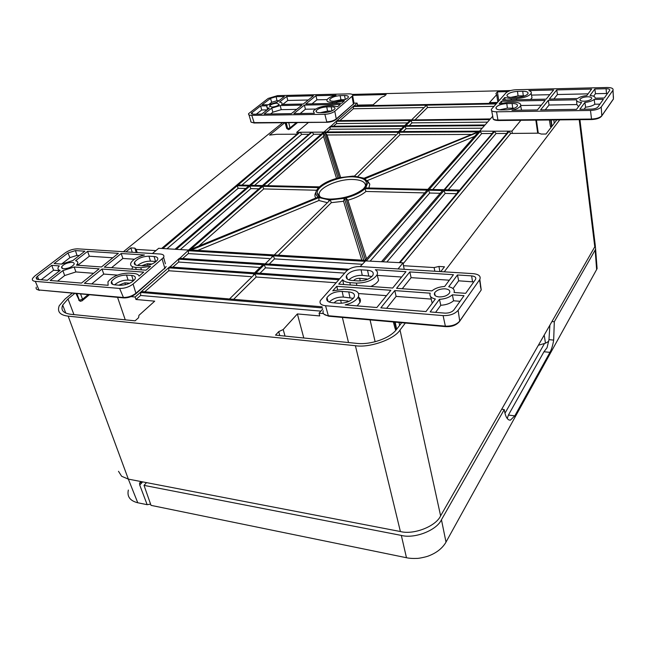 <?xml version="1.0" encoding="UTF-8"?>
<svg xmlns="http://www.w3.org/2000/svg" width="646" height="646" viewBox="0 0 646 646"><rect width="100%" height="100%" fill="white"/><g stroke="black" fill="none" stroke-linecap="round" stroke-linejoin="round"><path stroke-width="0.97" d="M596.734 263.899L597.09 268.575L596.629 269.535L445.53 542.947C441.961 548.567 436.462 552.839 429.017 555.77C426.449 556.949 418.301 558.54 417.163 558.402C412.988 558.588 409.427 558.362 406.471 557.732L151.027 505.366L144.018 485.372L401.336 535.421C414.659 538.99 436.761 530.277 441.452 519.747L504.243 409.564L501.7 409.249M146.513 482.61L144.018 485.372M551.967 321.538L554.308 321.732L595.152 250.059L595.612 249.09L595.144 244.245M554.308 321.732L553.67 340.087C552.831 345.222 551.595 349.308 549.964 352.345L514.789 415.871L510.38 420.158L509.105 420.013C506.763 418.963 505.148 415.483 504.243 409.564M507.263 418.527L508.418 415.055L543.956 351.763L547.049 347.718L548.979 339.659L549.883 325.164M544.207 335.072L545.474 343.204L548.68 341.363M545.474 343.204L538.376 345.247M504.962 413.254L544.231 343.955M274.284 254.936L330.227 199.921L329.84 199.194L328.725 200.284M353.063 176.196L354.323 176.221M338.068 178.159L339.416 177.795M318.179 197.078C314.909 194.527 315.078 191.377 318.672 187.631L319.35 186.977M328.943 199.88L318.962 197.571L319.189 196.747L318.631 196.893L189.456 249.897L191.095 250.091M128.352 490.056C126.899 496.588 130.04 500.828 137.768 502.766L147.159 504.688L150.599 504.138M118.501 471.314L121.65 476.28L128.336 479.114L68.161 316.144L355.405 345.715L400.391 531.529L128.336 479.114L137.768 502.766M228.038 298.92L229.443 299.041M229.524 298.961L255.033 273.872L254.661 273.016L253.418 274.227M410.355 119.962L490.354 118.929L479.687 131.033M411.68 119.801L426.554 105.177L426.166 104.612L425.205 105.556M399.575 131.711L398.501 131.574L410.614 119.873L412.003 122.861L409.233 125.599M263.786 263.834L254.572 272.878M188.721 249.921L189.108 250.777L272.023 255.751L273 255L274.187 255.033M255.881 273.04L254.508 272.943M354.444 176.1L399.026 132.252L398.63 131.647L397.629 132.632M272.83 254.952L273.379 255.832L364.401 261.283L365.579 260.927L360.185 266.564M365.523 186.419C365.822 182.156 361.607 179.838 352.886 179.475C337.874 178.885 317.452 188.244 319.189 195.14L319.964 196.893M488.166 138.93L487.682 138.858M502.782 139.051L502.144 139.051M487.221 140.037L487.132 139.496M491.582 151.753L492.204 151.778M492.535 151.374L492.43 150.728M503.089 138.688L502.418 138.728M507.643 131.744L508.644 132.002M503.347 137.606L505.204 136.031L505.269 135.305M594.74 240.99L595.313 245.666L594.78 246.82L440.612 515.839C435.977 526.312 413.65 535.09 400.391 531.529M510.639 90.545L352.256 94.405M282.593 122.748L123.418 251.714M72.077 293.308L65.173 298.904L59.238 305.72C56.993 311.695 59.973 315.167 68.161 316.144M142.645 481.868L139.746 485.049L139.536 483.127L142.362 481.811M440.612 515.839L400.027 330.009C394.431 339.255 369.625 348.057 355.405 345.715M400.027 330.009L405.325 323.04M444.238 271.837L559.719 119.881M352.813 95.333L386.179 94.542L384.41 96.133L381.544 97.271L373.154 104.805L357.513 105.104L356.673 105.839M497.396 102.456L489.466 102.609L496.685 94.671L495.886 93.557L497.42 91.885L507.74 91.635M556.82 119.914L546.015 134.029L541.267 134.053L538.74 133.173L512.31 133.423L511.963 131.122L520.918 120.285M479.195 131.146L479.986 131.09L479.437 131.211L479.889 131.849L480.018 131.138L494.198 131.219L496.12 133.496L506.811 133.447L507.804 131.421L508.79 131.138L510.72 133.431L512.31 133.423M510.72 133.431L403.249 263.625M440.766 271.619L444.464 266.79L438.933 266.451L434.128 267.565L403.467 265.7L403.08 262.833L365.579 260.927M401.683 322.717L396.555 329.412C390.168 338.197 371.006 345.012 356.818 343.389L275.527 335.121L278.692 331.648L283.198 329.533L297.378 313.932L319.754 315.934L319.067 313.205L322.766 309.006M320.884 311.138L140.562 295.464L135.967 299.494L154.709 301.165L138.938 315.345L138.591 317.687L135.095 320.836L70.729 314.287C63.243 313.245 60.571 310.177 62.694 305.082L67.992 298.936L74.629 293.542M125.897 251.875L130.807 247.886L134.804 248.129L136.177 249.413L155.92 250.616M297.095 134.206L276.641 134.295L269.576 135.103L284.805 122.724M139.746 485.049L147.159 504.688M353.992 103.15L357.077 103.085L357.513 105.104M136.177 249.413L137.218 252.586M134.804 248.129L136.249 252.521M130.807 247.886L132.277 252.271M135.967 299.494L135.127 296.999L131.001 296.635M140.562 295.464L140.763 292.452L322.459 307.94M141.732 291.612L140.763 292.452M140.885 291.968L135.127 296.999M297.378 313.932L303.79 337.987M323.396 313.585L319.067 313.205M283.198 329.533L285.023 336.082M278.692 331.648L279.791 335.549M438.933 266.451L439.902 271.562M434.128 267.565L434.831 271.247M403.467 265.7L404.235 269.325M497.42 91.885L498.801 100.897M496.685 94.671L497.832 101.979M357.077 103.085L353.491 106.509L425.399 105.193M308.425 122.482L296.78 132.269L299.195 132.438L161.686 248.403M238.083 185.006L299.938 132.252L311.372 132.188L249.55 185.289M250.769 185.297L311.97 132.188L323.38 132.123M323.703 131.986L323.081 132.583L324.494 131.978M324.122 131.881L330.243 126.535L330.009 129.24L326.9 131.962M330.752 126.382L336.671 120.915L336.445 123.588L333.433 126.228M336.994 120.632L353.564 106.154M297.217 134.102L296.78 132.269M237.954 185.119L236.92 185.063L238.164 188.301L166.943 248.783M299.938 132.252L299.348 132.252M161.548 248.46L158.69 248.29L152.44 253.539M188.309 250.05L162.203 248.5M228.054 298.84L141.417 291.507L169.042 267.371L168.929 267.84L253.652 273.775M169.833 267.048L178.934 258.723L178.821 259.191L262.954 264.65M179.709 258.416L188.729 249.954M398.033 268.938L403.08 262.833M399.349 262.591L456.682 193.695L458.83 190.19M398.558 262.567L399.398 262.615M508.79 131.138L511.963 131.122M492.728 116.24L490.354 118.929M494.198 131.219L508.063 131.146M339.844 120.608L353.346 108.762L353.491 106.509M337.172 120.77L336.671 120.915M324.752 132.107L323.824 132.042L323.517 136.363L267.452 185.677M312.276 132.43L313.778 134.263L321.183 134.231M311.97 132.188L311.372 132.188M300.245 132.495L301.739 134.32L308.99 134.287M241.943 185.087L301.739 134.32M174.921 249.251L175.583 249.291M188.261 250.268L190.344 249.695M188.172 250.341L189.108 250.777M263.818 263.746L179.426 258.303L178.934 258.723M182.673 258.513L188.293 253.579L188.511 250.357M254.54 272.854L169.551 266.935L169.042 267.371M172.813 267.161L178.627 262.058L178.821 259.191M144.752 291.79L168.735 270.747L168.929 267.84M365.652 260.847L365.426 260.5L366.209 260.403L365.798 260.855M364.562 261.057L365.466 260.072L345.82 197.942L347.887 200.22L366.581 258.812M370.368 260.887L429.711 193.033L428.54 190.19L366.637 260.532L366.064 260.395M381.657 261.565L382.489 261.614M506.811 133.447L458.377 191.652L457.828 191.636M479.921 131.291L481.722 133.552L492.26 133.512L493.479 131.219M365.095 178.7L478.379 132.099L479.098 131.291M496.104 103.909L426.554 105.177L427.531 107.494L493.907 106.364M353.346 108.762L423.154 107.567M407.36 122.901L336.445 123.588M401.4 128.756L330.009 129.24M313.778 134.263L254.613 185.378M245.811 188.487L238.164 188.301M258.699 188.81L250.866 188.616L180.307 249.574M269.374 258.561L188.293 253.579M272.023 255.751L271.796 256.187M260.072 267.476L178.627 262.058M250.963 276.641L168.735 270.747M336.033 282.746L256.171 277.021L233.634 299.316M338.722 279.742L255.033 273.872L256.171 277.021M344.665 273.105L265.458 267.84L259.999 273.234M362.212 264.271L274.502 258.885L269.237 264.093M274.502 258.885L273.379 255.832L265.24 263.834M440.209 193.291L429.711 193.033M456.682 193.695L445.183 193.412L386.978 261.88M496.12 133.496L448.235 189.819M444.585 189.867L443.511 189.811L445.183 193.412M444.109 189.722L492.26 133.512M481.722 133.552L432.828 189.464M482.174 128.207L406.076 128.724L403.209 131.55M487.528 122.134L412.003 122.861M427.531 107.494L415.128 119.768M325.116 132.567L339.376 177.682L325.164 132.624L324.001 132.301M263.495 185.701L262.316 185.644M175.058 249.195L249.477 185.345M250.632 185.41L249.598 185.354L250.866 188.616M188.753 249.897L262.454 185.652L263.746 188.931L198.774 246.078M255.969 272.951L264.319 264.739L265.458 267.84M363.787 260.362L365.184 260.338M365.466 260.072L427.151 190.158L428.08 189.456L428.54 190.19L442.583 190.522L443.172 189.835M443.326 189.706L427.757 189.48M428.589 189.367L429.138 189.512M399.712 131.574L405.074 126.301L406.076 128.724M478.912 131.493L364.183 178.191L367.937 182.374L365.684 187.929M405.615 125.768L404.687 125.704L405.074 126.301L484.411 125.671M397.823 132.26L325.164 132.624L327.07 134.982L395.505 134.715M265.151 263.923L263.948 263.891L264.319 264.739L347.516 270.141M477.079 131.857L399.026 132.252L400.027 134.699L470.813 134.433M327.07 134.982L340.603 177.408M323.517 136.363L336.526 178.409M316.637 190.239L263.746 188.931M315.789 198.056C314.61 196.319 314.65 194.365 315.91 192.193M326.521 202.448L318.906 200.518L197.789 250.398M191.297 250.01L318.962 197.571L318.906 200.518M365.571 188.051L364.53 187.994L364.925 188.705C360.71 192.597 354.339 195.681 345.82 197.942L344.924 197.466L344.366 198.298L330.227 199.921L331.333 202.658L278.248 255.178M361.808 260.136L343.591 201.261L331.333 202.658M363.755 260.257L344.366 198.298L343.591 201.261M427.151 190.158L364.925 188.705L365.951 191.458L424.729 192.904M365.951 191.458C361.744 195.068 355.72 197.991 347.887 200.22M474.56 136.427L367.308 180.589L369.778 184.134L368.906 188.002M400.027 134.699L357.884 176.398M364.344 178.272L353.782 176.083M344.649 199.202L346.103 198.839M584.17 101.228C581.077 101.188 579.688 100.55 580.019 99.339C581.158 97.869 583.645 97.013 587.48 96.771C590.638 96.811 592.019 97.457 591.639 98.709C590.452 100.154 587.957 101.002 584.17 101.228M549.366 119.986L550.368 126.01L551.627 126.697M510.703 97.393L518.06 95.891L524.964 95.818M581.626 102.488L576.531 109.344L540.597 109.885L548.293 100.348L576.603 99.799C576.361 101.301 578.041 102.197 581.626 102.488M512.197 97.425C508.321 97.384 506.601 96.601 507.037 95.059C508.677 92.992 512.157 91.772 517.486 91.385L522.735 91.264C526.748 91.296 528.485 92.112 527.952 93.727C526.232 95.761 522.743 96.957 517.486 97.312L512.197 97.425M506.634 109.828L501.256 109.909C497.331 109.844 495.595 109.004 496.071 107.397C497.767 105.233 501.344 103.966 506.787 103.602L512.117 103.497C516.194 103.562 517.939 104.426 517.373 106.114C515.581 108.245 512.003 109.489 506.634 109.828M606.974 87.493L516.025 89.737C511.374 90.02 508.022 91.07 505.963 92.887L491.396 109.295C490.92 110.902 492.648 111.742 496.564 111.815L590.484 110.45C595.709 110.175 599.286 109.021 601.216 106.994L613.014 90.206C613.555 88.437 611.536 87.533 606.974 87.493M597.865 107.05C596.71 108.262 594.562 108.948 591.437 109.117L579.825 109.295L584.896 102.431C589.047 101.995 592.148 101.002 594.183 99.46L603.38 99.282L597.865 107.05M609.63 90.472L604.293 97.998L595.111 98.176C595.281 96.682 593.577 95.802 589.992 95.527L594.821 88.995L606.085 88.72C608.839 88.752 610.042 89.301 609.695 90.367L609.63 90.472M513.199 102.254L507.877 102.351L499.164 103.796L501.425 101.261L545.159 100.413L537.424 109.933L511.955 110.313C516.679 109.15 519.578 107.632 520.644 105.758C521.233 103.481 518.754 102.318 513.199 102.254M553.622 89.988L546.177 99.153L502.515 100.033L504.744 97.522L511.123 98.652L516.42 98.539C523.987 98.014 528.896 96.294 531.157 93.379C531.658 92.144 530.891 91.215 528.864 90.585L553.622 89.988M591.615 89.075L586.762 95.6C582.676 96.036 579.607 97.005 577.572 98.531L549.31 99.096L556.715 89.915L591.615 89.075M514.596 108.165L507.393 108.173L499.552 109.852M576.652 100.631L576.854 104.547L578.566 106.606M576.854 104.547L549.052 105.023L548.293 100.348M549.052 105.023L545.224 109.812M599.924 104.143L594.821 104.232L594.183 99.46M584.896 102.431L585.607 107.196C589.693 106.743 592.762 105.758 594.821 104.232M585.607 107.196L584.121 109.231M607.506 93.468L595.491 93.686L594.821 88.995M595.491 93.686L593.626 96.23M521.597 110.167L521.152 108.318M501.748 103.102L501.425 101.261M541.3 105.161L520.741 105.516M549.803 94.687L531.488 95.091M530.519 99.468L532.013 97.837L531.666 96.004M504.744 97.522L505.107 99.977M588.062 93.848L557.441 94.526L556.715 89.915M557.441 94.526L553.856 98.999M63.744 268.752C61.919 268.558 61.241 267.88 61.725 266.709C63.922 264.028 67.346 262.567 71.989 262.349C73.878 262.542 74.548 263.245 73.999 264.472C71.746 267.129 68.323 268.558 63.744 268.752M76.979 293.752L79.41 300.253L82.543 299.235L80.621 294.075M76.042 293.664L79.2 300.237L76.462 293.704M118.759 285.177L124.856 282.819L129.749 283.206M141.7 265.748L147.393 263.721L152.012 264.036M114.576 284.838C118.379 281.664 122.877 280.081 128.07 280.089L133.27 280.501L131.695 275.438C134.844 275.785 135.959 276.997 135.03 279.064C131.76 283.021 126.761 285.096 120.051 285.282L114.81 284.854C111.831 284.506 110.724 283.368 111.5 281.446C114.649 277.417 119.647 275.285 126.495 275.043L131.695 275.438M75.582 260.718L87.598 251.367L118.355 253.329L101.462 266.968L76.511 265.159L77.577 263.689C78.198 262.203 77.528 261.21 75.582 260.718M148.96 256.171L154.095 256.502C157.236 256.809 158.375 257.956 157.495 259.934C154.394 263.649 149.581 265.619 143.049 265.845L137.873 265.482C134.893 265.175 133.77 264.101 134.497 262.252C137.485 258.473 142.306 256.446 148.96 256.171L150.445 261.137C145.56 261.137 141.28 262.583 137.614 265.466M35.312 281.365L119.623 288.447C124.581 288.52 129.063 287.05 133.076 284.046L163.616 257.447C164.496 255.469 163.349 254.33 160.192 254.023L77.714 248.847C73.321 248.855 69.195 250.163 65.327 252.78L34.682 276.1L32.542 278.45C31.864 280.106 32.785 281.075 35.312 281.365L38.97 289.989C36.547 289.699 35.651 288.746 36.289 287.139M67.992 252.957L75.445 250.591L84.884 251.197L72.845 260.532L61.685 264.093L54.127 263.544L67.992 252.957L69.921 257.641L61.556 264.077M37.387 276.318L51.753 265.353L59.319 265.91L58.293 267.218C57.486 268.801 58.092 269.866 60.102 270.416L47.4 280.267L37.783 279.468L36.103 277.74L37.387 276.318L38.776 279.548M135.62 267.379L140.796 267.743L150.599 266.273L146.004 270.19L104.313 267.178L121.182 253.515L144.454 254.992C137.808 256.712 133.342 259.24 131.057 262.575C129.773 265.304 131.299 266.903 135.62 267.379L136.241 269.487M84.384 283.328L102.003 269.051L143.743 272.119L139.076 276.1C138.551 274.615 136.855 273.743 133.988 273.5L128.796 273.113C119.534 273.395 112.598 276.286 107.963 281.777L108.132 285.29L84.384 283.328M50.162 280.493L62.848 270.626L74.161 267L99.145 268.841L81.501 283.085L50.162 280.493M154.095 256.502L155.573 261.477L150.445 261.137M112.84 257.786L89.318 256.22L87.598 251.367M89.318 256.22L78.134 264.997M79.264 255.55L76.963 255.396L69.921 257.641M59.384 270.682L53.561 270.23L51.753 265.353M53.561 270.23L41.199 279.75M132.43 267.484L131.937 269.172M134.416 259.224L122.869 258.457L121.182 253.515M122.869 258.457L111.556 267.702M117.483 275.115L103.764 274.065L102.003 269.051M103.764 274.065L91.7 283.925M112.347 283.618L111.944 283.941M62.848 270.626L64.697 275.543L75.913 271.942L74.161 267M64.697 275.543L57.607 281.107M93.63 273.298L75.913 271.942M439.062 296.926C435.315 296.457 433.821 295.117 434.58 292.913C436.535 290.167 440.031 288.794 445.078 288.802C448.93 289.271 450.415 290.643 449.551 292.929C447.525 295.626 444.028 296.958 439.062 296.926M395.021 328.313L396.337 329.702M334.257 302.877L334.289 302.796C335.524 301.068 337.648 300.196 340.676 300.188L349.131 301.311M353.628 280.59C354.904 279.064 356.923 278.297 359.685 278.297L367.84 279.185M329.25 302.07C332.65 298.638 337.365 296.966 343.389 297.055L353.33 298.355M444.666 286.477C439.385 286.784 435.146 288.253 431.948 290.886L396.579 288.326L409.814 271.934L453.427 274.712L444.666 286.477M342.17 291.427L348.743 291.919C353.524 292.509 355.3 294.301 354.081 297.297C350.996 301.286 345.941 303.273 338.908 303.265L332.27 302.716C327.732 302.134 325.964 300.438 326.989 297.628C329.928 293.534 334.991 291.467 342.17 291.427L343.389 297.055M361.106 269.818L367.55 270.23C372.266 270.747 374.05 272.418 372.912 275.244C370.005 278.983 365.127 280.881 358.28 280.921L351.771 280.461C347.29 279.952 345.513 278.361 346.466 275.705C349.244 271.869 354.129 269.907 361.106 269.818L362.245 275.341C356.592 275.277 352.11 276.795 348.792 279.88M473.243 273.654L360.105 266.556C354.331 266.523 349.752 268.066 346.377 271.191L320.319 300.624C319.294 303.442 321.038 305.146 325.56 305.736L443.099 315.603C449.834 315.765 454.849 314.004 458.127 310.314L479.825 279.435C481.036 276.205 478.848 274.284 473.243 273.654M465.685 293.324L454.065 292.485C454.889 289.65 453.112 287.736 448.736 286.759L457.449 274.97L471.645 275.874C475.028 276.262 476.328 277.433 475.561 279.379L465.685 293.324M444.876 313.132L430.155 311.921L439.458 299.324C444.868 299.025 449.172 297.523 452.37 294.818L464.014 295.682L453.872 309.975C451.901 312.171 448.897 313.229 444.876 313.132M405.971 271.683L392.679 288.043L338.706 284.135L342.646 279.71C343.882 281.357 346.296 282.334 349.874 282.633L356.398 283.093C366.339 282.996 373.235 280.227 377.078 274.808C377.958 272.733 377.385 271.045 375.342 269.729L405.971 271.683M350.673 289.699L344.116 289.206L332.755 290.829L336.768 286.315L390.854 290.296L376.86 307.512L345.214 304.896C351.973 303.16 356.358 300.479 358.36 296.837C359.693 292.832 357.133 290.45 350.673 289.699M425.989 311.574L380.833 307.843L394.763 290.587L430.204 293.195C429.251 296.03 430.963 297.967 435.339 299.009L425.989 311.574M371.991 276.472L362.245 275.341M449.341 280.194L411.114 277.651L409.814 271.934M411.114 277.651L402.256 288.738M473.784 281.914L458.668 280.816L457.449 274.97M458.668 280.816L452.999 288.568M439.458 299.324L440.79 305.267L435.598 312.365M460.033 301.286L453.581 300.794L452.37 294.818M440.79 305.267C446.103 304.936 450.367 303.442 453.581 300.794M401.642 277.021L377.345 275.398L377.119 274.728M370.788 286.461C374.841 284.7 377.45 282.641 378.613 280.267L377.078 274.808M342.646 279.71L343.656 284.498M357.117 305.881L359.992 302.401C360.928 300.172 360.379 298.331 358.336 296.885M337.608 289.578L336.768 286.315M386.486 295.666L358.546 293.534M394.763 290.587L396.127 296.401L386.607 308.32M430.632 296.627L432.198 303.224M430.93 299.066L396.127 296.401M271.909 107.075L269.608 105.896C270.9 104.41 273.331 103.513 276.9 103.198L279.193 104.41C277.869 105.887 275.438 106.768 271.909 107.075M335.775 119.599C333.635 121.149 330.8 122.029 327.247 122.231L253.87 122.627C251.439 122.595 250.414 122.037 250.785 120.955L248.944 114.835M286.243 122.716L287.656 128.611L289.989 127.892L288.746 122.683M285.08 122.724L286.654 128.166L287.478 128.611L285.774 122.716M334.111 101.188L340.951 99.75L344.899 99.662M271.74 108.116L280.202 105.556L301.908 105.136L291.37 113.639L264.109 114.051L271.74 108.116L272.846 112.194L281.236 109.65L280.202 105.556M337.923 101.107L333.489 101.204C330.639 101.188 329.412 100.59 329.815 99.395C331.568 97.32 335.008 96.06 340.127 95.624L344.528 95.519C347.483 95.527 348.727 96.157 348.242 97.409C346.409 99.46 342.969 100.695 337.923 101.107M324.3 112.622L319.802 112.695C316.936 112.662 315.716 112.033 316.136 110.797C317.961 108.617 321.49 107.317 326.715 106.889L331.18 106.808C334.16 106.832 335.395 107.494 334.886 108.794C332.981 110.942 329.452 112.226 324.3 112.622M251.787 115.359L324.857 114.302C329 114.059 332.31 113.042 334.798 111.249L352.676 95.737C353.152 94.494 351.909 93.864 348.945 93.864L277.522 95.624L268.171 98.434L248.589 113.656C248.193 114.762 249.259 115.335 251.787 115.359L254.249 123.047L250.979 121.997M260.613 105.936L267.242 105.807L266.911 106.251C266.41 107.317 267.218 107.955 269.334 108.165L261.687 114.092L253.272 114.213L251.342 113.203L260.613 105.936L261.703 109.981L256.268 114.172M276.133 96.69L284.385 96.488L277.053 102.173L268.671 104.709L262.05 104.838L270.512 98.378L276.133 96.69L276.997 100.695L271.683 102.302L268.558 104.709M293.865 113.607L304.379 105.088L340.289 104.394L337.527 106.751L332.537 105.661L328.079 105.742C320.949 106.307 316.039 108.092 313.35 111.088L314.352 113.292L293.865 113.607M332.141 102.326L336.582 102.238L344.358 100.913L341.629 103.247L305.76 103.966L315.926 95.729L336.001 95.245C331.309 96.407 328.338 97.885 327.07 99.686C326.359 101.414 328.047 102.302 332.141 102.326L332.359 103.433M286.751 96.432L313.48 95.786L303.297 104.014L281.616 104.45L281.971 103.925C282.342 102.916 281.503 102.31 279.435 102.125L286.751 96.432L287.801 100.461L282.746 104.426M331.761 111.007L327.579 111.072L320.263 112.687M296.643 109.384L281.236 109.65M272.846 112.194L270.601 113.954M267.105 109.893L261.703 109.981M279.015 100.655L276.997 100.695M315.636 109.053L305.421 109.231L304.379 105.088M305.421 109.231L300.188 113.51M327.126 99.597L316.936 99.815L315.926 95.729M316.936 99.815L312.018 103.836M308.255 100.009L287.801 100.461M491.961 152.068L491.396 151.971M406.471 557.732L401.336 535.421M595.152 250.059L596.629 269.535M441.452 519.747L446.006 542.099M553.67 340.087L548.979 339.659M508.418 415.055L514.789 415.871M543.956 351.763L549.964 352.345M320.513 197.183L317.307 193.412C315.506 186.121 337.155 176.229 353.055 176.834C366.032 177.763 369.472 181.784 363.375 188.915C355.009 195.342 343.898 198.742 330.025 199.097C322.112 198.669 317.872 196.772 317.307 193.412L319.189 195.14M579.212 119.68L594.78 246.82M67.992 298.936L73.951 314.618M117.572 297.37L125.251 319.835M348.517 342.541L342.364 317.42M400.06 262.656L509.129 131.413M162.865 248.532L237.227 185.733L248.718 186M375.132 341.75L370.061 319.891M537.698 133.173L535.841 120.124M458.248 190.885L443.996 190.554L383.151 261.654M479.889 131.849L429.251 189.383M409.83 120.479L336.598 121.27M403.887 126.309L330.163 126.899M263.625 185.588L323.888 132.866L338.019 178.013M176.253 249.332L249.913 186.024L261.573 186.298M190.675 249.404L262.777 186.323L318.672 187.631M442.583 190.522L381.633 261.557M494.537 131.485L444.69 189.738M478.379 132.099L427.87 189.351M405.761 125.631L411.009 120.471L489.749 119.615M553.84 119.938L554.211 123.321M551.216 119.97L551.918 126.309M551.708 126.584L550.61 119.97M498.332 120.447L497.937 120.043C494.182 119.962 492.535 119.139 492.979 117.564L491.663 110.7M591.849 119.478L591.526 119.058L497.937 120.043L496.564 111.815M601.474 116.377L601.806 115.731C599.956 117.693 596.533 118.807 591.526 119.058L590.484 110.45M612.925 99.654L601.806 115.731L601.216 106.994M613.458 97.489L612.893 90.392M523.292 95.778L522.735 91.264M518.06 95.891L517.486 91.385M506.787 103.602L507.393 108.173M512.714 108.092L512.117 103.497M606.489 93.444L606.085 88.72M516.42 98.539L516.566 99.75M511.277 99.855L511.123 98.652M82.082 300.883L82.543 299.235L87.993 294.729M124.856 282.819L125.453 284.733M147.393 263.721L147.902 265.385M119.623 288.447L123.604 297.911C128.142 298.04 132.252 296.635 135.951 293.696L135.935 293.244C132.107 296.151 127.811 297.564 123.063 297.467L38.97 289.989L123.491 297.895M135.652 293.962L164.803 268.122L135.935 293.244L133.076 284.046M164.488 268.841L166.175 266.491L164.803 268.122L162.178 259.127M165.408 263.778L163.616 257.447M80.467 301.262L79.2 300.237L80.718 301.278L82.583 300.374L89.269 294.842M128.07 280.089L126.495 275.043M76.963 255.396L75.445 250.591M140.796 267.743L141.417 269.858M399.026 322.475L399.624 325.398M395.182 322.136L396.66 329.282M396.426 329.589L394.456 322.071M340.676 300.188L341.346 303.281M347.249 300.713L347.524 301.981M366.339 279.766L366.129 278.733M359.685 278.297L360.234 280.937M459.338 321.821L459.718 321.062C456.585 324.631 451.804 326.327 445.36 326.149L445.74 326.642C451.974 326.941 456.633 325.124 459.726 321.207L480.939 290.393L459.718 321.062L458.127 310.314M480.374 291.217L481.222 289.933L479.526 279.912M480.349 285.992L481.222 289.933L479.825 279.435M329.04 316.039L328.313 315.733C323.985 315.143 322.306 313.48 323.275 310.742M443.099 315.603L445.36 326.149L328.313 315.733L325.56 305.736M349.954 297.572L348.743 291.919M368.68 275.769L367.55 270.23M472.517 281.737L471.645 275.874M356.398 283.093L356.867 285.451M350.35 284.983L349.874 282.633M289.4 129.361L289.989 127.892L296.385 122.611M254.403 122.982L327.102 122.288C330.962 122.102 333.998 121.109 336.227 119.308L336.267 118.921C333.893 120.665 330.72 121.642 326.755 121.86L324.857 114.302M335.952 119.567L353.41 104.006L336.267 118.921L334.798 111.249M353.071 104.652L354.024 103.287L353.41 104.006L352.038 96.48M352.991 101.713L354.024 103.287L352.676 95.737M288.439 129.612L287.478 128.611L288.544 129.62L289.892 128.885L297.491 122.595M340.127 95.624L340.951 99.75M345.319 99.484L344.528 95.519M326.715 106.889L327.579 111.072M332.02 110.894L331.18 106.808M252.408 114.172L251.916 112.574M271.683 102.302L270.512 98.378M336.582 102.238L336.8 103.344M597.09 268.575L595.612 249.09M509.024 419.981L510.38 420.158M353.16 176.067L339.085 177.747M338.383 177.916C330.259 179.968 323.945 182.955 319.455 186.88M492.478 133.052L492.567 133.787M505.107 135.499L505.204 136.031M595.313 245.666L579.922 119.671M140.675 481.876L139.536 483.127M65.787 313.092L62.694 305.082M228.878 298.912L322.12 306.802M538.279 133.173L536.43 120.124M353.822 105.896L496.693 103.247M324.227 131.978L398.501 131.574M262.397 185.58L323.081 132.583M249.509 185.265L237.405 184.99M190.287 249.945L272.878 254.855M273.621 254.904L364.191 260.281M458.983 190.061L444.028 189.722M399.042 131.574L479.259 131.146M336.954 120.641L410.485 119.817M330.526 126.253L404.549 125.639M262.365 185.555L250.091 185.281M255.315 272.903L339.594 278.773M264.585 263.794L348.88 269.22M405.09 125.631L485.001 124.969M319.415 186.864L262.946 185.572M365.434 260.088L345.763 197.886M427.894 189.351L365.03 187.913M364.667 178.441L369.778 184.134M580.156 100.291L580.019 99.339M613.014 90.206L613.425 99.056L601.806 115.852C600.304 118.016 596.952 119.252 591.752 119.55L498.211 120.519C495.094 120.366 493.399 119.801 493.132 118.824M551.078 127.415L550.424 126.382M507.28 96.351L507.037 95.059M496.33 108.794L496.071 107.397M520.644 105.758L521.516 110.175M531.157 93.379L532.013 97.837M62.436 268.47L61.725 266.709M39.414 290.393L36.798 289.343M78.723 300.132L80.088 301.197M112.638 284.353L111.5 281.446M77.577 263.689L78.263 265.288M135.515 264.941L134.497 262.252M36.79 279.266L36.103 277.74M435.194 295.65L434.58 292.913M393.357 321.974L395.021 328.305M328.661 316.201L323.864 314.134M328.757 316.209L445.651 326.634M395.917 330.203L395.287 329.339M328.095 301.472L326.989 297.628M347.427 279.185L346.466 275.705M358.36 296.837L359.992 302.401M269.834 106.695L269.608 105.896M288.544 129.62L286.743 128.473M330.122 100.566L329.815 99.395M316.475 112.049L316.136 110.797M267.169 107.559L267.565 109.529M251.569 113.906L251.342 113.203M281.971 103.925L282.124 104.434"/></g></svg>
